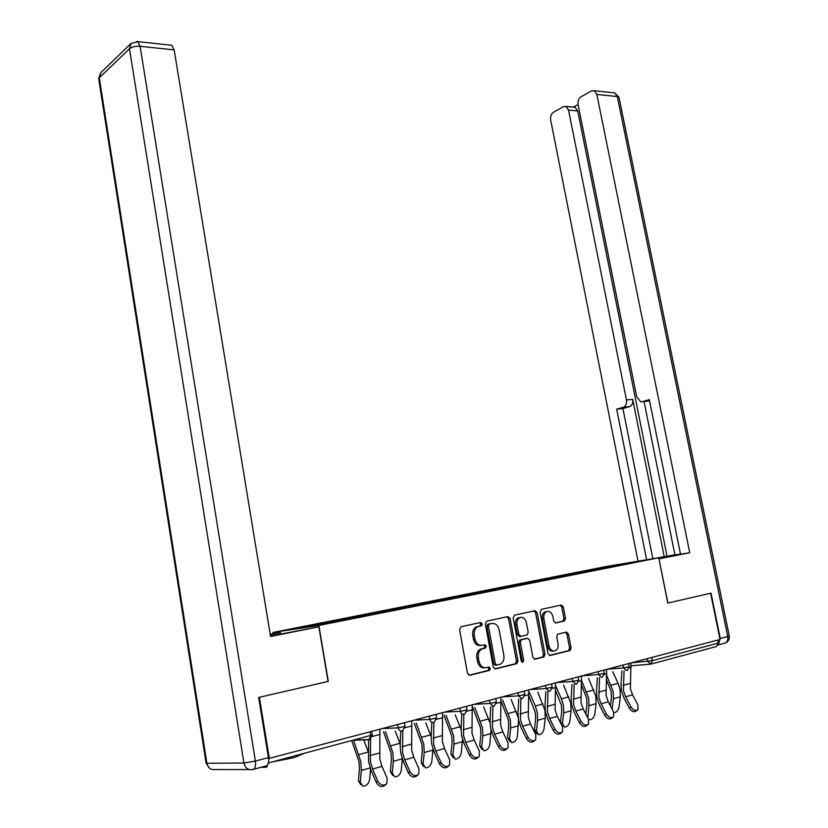 <?xml version="1.0" encoding="UTF-8"?>
<svg xmlns="http://www.w3.org/2000/svg" width="828" height="828" viewBox="0 0 828 828"><rect width="100%" height="100%" fill="white"/><g stroke="black" fill="none" stroke-linecap="round" stroke-linejoin="round"><path stroke-width="1.24" d="M482.258 623.867L480.675 622.48L460.999 626.734L459.561 629.559L467.478 673.278L469.786 675.255L489.451 670.411L490.414 668.413L488.83 667.047L486.315 667.658C482.662 668.061 480.23 665.96 479.008 661.365L478.356 657.742C477.849 653.706 478.967 650.818 481.71 649.08L485.601 647.982L486.326 646.099L484.742 644.722L482.227 645.302C478.574 645.654 476.141 643.542 474.93 638.957L474.268 635.345C473.771 631.391 474.858 628.545 477.539 626.827L481.554 625.72L482.258 623.867M481.171 645.416L480.706 645.467C477.052 645.83 474.62 643.718 473.409 639.133L472.757 635.531C472.26 631.578 473.347 628.742 476.028 627.024L480.033 625.916L480.747 624.074L479.66 622.697M468.948 675.213L488.137 670.463L488.882 668.548L487.982 667.254M484.949 667.782L484.784 667.803C481.14 668.206 478.708 666.105 477.487 661.51L476.835 657.898C476.328 653.861 477.445 650.974 480.188 649.245L484.08 648.148L484.804 646.264L483.821 644.929M303.897 753.501L294.043 757.63L272.07 761.977M564.272 621.062L565.503 618.412L563.319 606.955L561.229 605.04L541.409 609.336L540.135 612.006L547.97 653.571L550.113 655.476L570.161 650.497L571.123 647.91L568.463 633.989L566.383 632.106L557.668 634.186L556.716 636.763L558.041 643.708C558.476 647.01 557.617 649.328 555.443 650.684C552.359 651.626 550.216 650.021 549.005 645.881L543.851 618.557C543.427 615.349 544.255 613.072 546.345 611.737C549.481 610.754 551.655 612.347 552.887 616.539L553.746 621.062L555.857 622.966L564.272 621.062L562.719 621.259L563.951 618.609L561.767 607.162L560.225 605.258M718.29 644.795L720.267 638.512L711.014 593.138L667.792 603.095L710.6 593.231L720.018 639.464L268.562 758.562M667.792 603.105L658.736 557.793L318.852 625.44L272.919 632.478L607.245 566.311L658.736 557.793M269.338 758.551L259.381 697.29L328.292 681.403L318.852 625.44M510.11 618.547L507.906 616.581L486.74 621.166L485.353 623.939L493.25 666.964L495.506 668.92L516.651 663.714L517.986 660.91L510.11 618.547L508.589 618.754L506.964 616.788M514.53 615.152L535.002 610.722L537.155 612.658L544.99 654.306L543.996 656.946L535.023 659.181L532.859 657.277L529.661 640.21L527.488 638.284L521.319 639.765L520.326 642.393L523.658 660.258L522.944 662.141L521.195 660.868L513.205 617.874L514.53 615.152M588.128 571.527L587.911 570.42L573.276 573.318L577.054 572.697L577.789 573.442M587.911 570.42L640.758 560.929L621.683 564.862L350.958 618.682L314.381 625.792L291.001 629.384L323.52 622.935L324.203 623.846M339.915 620.721L339.718 619.582L323.52 622.935M339.718 619.582L355.626 616.581L356.433 617.595M371.296 614.48L371.099 613.362L355.626 616.581M371.099 613.362L386.635 610.433L387.452 611.426M401.611 608.456L401.414 607.359L386.635 610.433M401.414 607.359L416.598 604.492L417.426 605.475M430.922 602.639L430.726 601.552L416.598 604.492M430.726 601.552L445.567 598.758L446.395 599.71M459.271 597.05L459.074 595.943L445.567 598.758M459.074 595.943L473.585 593.2L474.413 594.142M486.719 591.689L486.502 590.509L473.585 593.2M486.502 590.509L500.702 587.828L501.499 588.708M513.277 586.41L513.06 585.241L500.702 587.828M513.06 585.241L526.96 582.622L527.736 583.45M539.007 581.297L538.79 580.149L526.96 582.622M538.79 580.149L552.4 577.582L553.145 578.358M563.951 576.34L563.733 575.201L552.4 577.582M563.733 575.201L577.054 572.697M567.501 574.591L568.215 575.491M542.547 579.538L543.271 580.304M516.786 584.64L517.521 585.427M490.197 589.909L490.921 590.706M462.738 595.353L463.452 596.17M434.348 600.973L435.073 601.811M405.006 606.789L405.72 607.638M374.639 612.813L375.343 613.683M343.206 619.034L343.899 619.924M261.068 767.297L266.575 767.287L268.065 763.902M717.7 640.085L718.311 643.087L716.551 646.482L651.243 664.015M273.126 633.751L272.919 632.478M591.71 569.788L592.558 570.647M614.666 565.245L614.842 566.217M494.689 668.879L515.409 663.745L516.444 661.054L508.589 618.754M489.348 624.064L488.385 625.999L495.31 663.714L496.883 665.081L500.516 664.066C503.258 662.338 504.376 659.461 503.859 655.414L499.129 629.797C497.938 625.285 495.548 623.184 491.967 623.484L487.568 624.353L486.864 626.196L488.385 625.999M496.593 665.101L495.351 665.215L493.778 663.859L486.864 626.196M491.211 623.587L491.967 623.484M487.827 624.26L490.455 623.691M534.246 659.14L542.443 657.09L543.437 654.451L535.612 612.865L534.029 610.929M526.256 638.429L519.787 639.93L518.794 642.569L522.116 660.413L523.658 660.258M521.785 661.955L522.116 660.413M526.36 622.563C525.107 618.288 522.851 616.674 519.611 617.709C517.459 619.085 516.6 621.393 517.024 624.643L518.846 634.424L521.029 636.359L527.198 634.9L528.181 632.281L526.36 622.563M520.077 617.502L518.08 617.905C515.927 619.282 515.068 621.6 515.492 624.84L517.024 624.643M520.74 636.401L519.498 636.535L517.314 634.6L515.492 624.84M555.226 622.956L562.719 621.259M546.739 611.561L544.803 611.944C542.713 613.279 541.885 615.546 542.309 618.754L543.851 618.557M553.446 651.025C550.516 651.564 548.519 649.897 547.453 646.037L542.309 618.754M549.337 655.424L568.598 650.653L569.56 648.065L566.911 634.176L565.493 632.313M360.78 784.768L358.421 780.814L359.404 769.036L359.052 761.791L351.786 740.739M353.556 740.263L360.884 761.77L361.308 770.444L360.315 782.243L362.964 786.248C366.493 785.969 368.719 783.733 369.65 779.531L370.551 769.036M363.709 739.911L368.139 751.607M385.827 784.52L385.31 785.006C382.06 787.656 379.048 786.807 376.264 782.46L377.734 781.052C380.528 785.399 383.54 786.248 386.8 783.609L387.142 778.289L381.977 766.355L379.824 759.059L379.866 729.344M377.734 781.052L372.579 769.036L370.426 761.698L370.571 739.125M368.563 739.766L368.563 761.719L371.13 770.464L376.264 782.46M270.497 636.039L318.852 626.817L270.57 636.463L174.159 49.887L140.108 46.306L255.376 761.056L268.438 757.62L258.657 697.455L328.074 681.454L318.852 626.817M270.28 634.662L280.485 632.633L270.218 634.31M280.723 634.031L280.485 632.633M170.454 45.136L171.81 45.281L174.159 49.887M268.438 757.62C269.007 762.743 268.075 765.558 265.622 766.076L253.575 769.305M658.891 558.558L676.869 554.853L652.888 558.765M667.937 603.074L658.953 558.869M659.098 558.838L689.724 552.721L680.523 554.242L649.328 399.655L642.362 401.683L647.351 401.207M644.049 401.518L674.934 554.957L680.481 554.035M573.638 107.164L575.139 107.309L577.727 110.973L667.037 556.168L674.923 554.863M667.037 556.168L648.076 559.562M642.362 401.683L640.613 401.715L636.742 396.922L578.099 104.814C577.644 101.213 578.627 98.542 581.028 96.804L591.482 90.956L594.214 90.707L614.686 92.912L617.295 96.576L596.833 94.423L594.214 90.707M689.724 552.721L596.833 94.423M577.727 110.973L568.546 110.114L565.959 106.429L563.433 106.667L553.456 112.256C551.158 113.912 550.237 116.51 550.672 120.039L638.005 561.218M578.047 104.514L573.328 107.133M623.349 407.21C625.885 406.093 626.92 403.681 626.454 399.965L632.706 399.396C633.172 403.091 632.137 405.492 629.601 406.61L623.349 407.21L616.674 409.156L646.606 559.8M568.546 110.114L626.454 399.965M632.706 399.396L664.232 556.726M629.601 406.61L622.915 408.556L652.816 558.61M622.915 408.556L616.674 409.156M649.556 400.814L648.624 401.094M392.731 775.494L390.35 771.561L391.385 759.98L391.044 752.849L383.509 731.631M385.465 731.559L392.896 752.828L393.31 761.346L392.275 772.948L394.842 776.912C398.227 776.623 400.369 774.428 401.28 770.33L402.325 758.893M395.266 731.196L400.245 743.999M423.563 766.542L421.173 762.64L422.249 751.234L421.918 744.237L414.29 723.31M432.982 749.092L431.812 761.46C430.922 765.455 428.852 767.608 425.602 767.908L423.118 763.985L424.195 752.559L423.801 744.186L416.277 723.227M425.737 722.803L431.212 736.641M453.34 757.889L450.939 754.018L452.057 742.788L451.736 735.906L444.036 715.288M462.552 739.528L461.299 752.88C460.42 756.792 458.422 758.893 455.307 759.204L452.895 755.322L454.013 744.082L453.64 735.854L446.033 715.185M455.172 714.719L461.103 729.561M482.134 749.588L479.702 745.686L480.851 734.633L480.55 727.864L472.778 707.536M491.087 730.058L489.793 744.6C488.934 748.419 487.009 750.478 484.018 750.799L481.679 746.959L482.827 735.885L482.465 727.791L474.806 707.422M483.624 706.926L490.021 722.947M509.986 741.557L507.512 737.634L508.692 726.746L508.402 720.091L501.147 701.399M518.545 720.132L517.355 736.578C516.506 740.315 514.643 742.343 511.766 742.664L509.499 738.866L510.69 727.967L510.338 719.998L502.617 699.929M511.145 699.401L518.111 717.307M417.767 775.091L417.209 775.598C414.093 778.103 411.174 777.233 408.442 773.01L409.932 771.613C412.675 775.846 415.604 776.705 418.72 774.211L419.009 768.953L413.814 757.268L411.651 750.127L411.775 720.919M409.932 771.613L404.747 759.856L402.584 752.673L402.791 730.627M400.752 730.989L400.183 745.562L400.69 752.704L403.267 761.274L408.442 773.01M448.579 765.983L447.989 766.521C444.998 768.881 442.162 768.011 439.482 763.902L440.993 762.516C443.684 766.635 446.52 767.504 449.511 765.134L449.749 759.949L444.522 748.512L442.349 741.495L442.545 712.784M440.993 762.516L435.776 751.006L433.603 743.958L433.862 722.409M431.812 722.534L431.191 736.992L431.688 743.999L434.276 752.404L439.482 763.902M478.325 757.185L477.694 757.744C474.827 759.99 472.074 759.11 469.435 755.115L470.966 753.739C473.616 757.744 476.369 758.624 479.236 756.378L479.422 751.255L474.175 740.046L471.991 733.173L472.26 704.938M470.966 753.739L465.729 742.457L463.545 735.543L463.856 714.316M461.786 714.388L461.124 728.712L461.61 735.606L464.208 743.844L469.435 755.115M507.067 748.688L506.394 749.268C503.631 751.4 500.961 750.52 498.363 746.618L499.915 745.252C502.513 749.154 505.194 750.044 507.957 747.912L508.092 742.861L502.813 731.869L500.629 725.121L500.961 697.352M499.915 745.252L494.647 734.198L492.474 727.419L492.836 706.439M490.745 706.522L490.041 720.712L490.518 727.491L493.115 735.585L498.363 746.618M484.39 645.354L484.297 644.826M480.83 625.885L480.685 625.099M480.333 623.153L480.219 622.573M534.847 740.47L534.132 741.081C531.472 743.099 528.875 742.209 526.329 738.421L527.891 737.065C530.448 740.863 533.046 741.753 535.706 739.725L535.788 734.746L530.5 723.972L528.316 717.348L528.699 690.024M527.891 737.065L522.603 726.228L520.419 719.563L520.843 698.801M518.732 698.935L517.986 712.991L518.452 719.646L521.05 727.595L526.329 738.421M536.927 733.784L534.422 729.841L535.633 719.118L535.354 712.566L528.792 695.862M537.786 692.136L544.917 710.341L545.248 718.145L544.017 728.826C543.189 732.49 541.377 734.477 538.604 734.798L536.42 731.041L537.631 720.308L537.3 712.473L535.333 706.046L529.527 692.684M561.705 732.521L560.949 733.153C558.393 735.078 555.867 734.188 553.363 730.482L554.936 729.137C557.451 732.842 559.987 733.732 562.543 731.817L562.574 726.901L557.275 716.334L555.081 709.824L555.526 682.934M554.936 729.137L549.637 718.507L547.453 711.976L547.919 691.452M545.797 691.597L545.021 705.518L545.466 712.07L548.074 719.863L553.363 730.482M560.432 722.627L561.705 711.728L561.425 705.28L555.516 690.345M563.568 685.108L570.761 703.117L571.082 710.797L569.83 721.323C569.012 724.904 567.263 726.86 564.592 727.191L562.471 723.465L563.713 712.887L563.392 705.177L561.425 698.863L555.712 685.977M562.999 726.249L562.077 725.908M587.694 724.821L586.907 725.483C584.444 727.315 581.98 726.415 579.507 722.813L581.101 721.478C583.574 725.09 586.038 725.98 588.501 724.158L588.491 719.315L583.181 708.944L580.987 702.548L581.494 676.072M581.101 721.478L575.791 711.045L573.607 704.628L574.125 684.352M571.982 684.508L571.165 698.283L571.61 704.731L574.218 712.39L579.507 722.813M585.8 714.046L586.948 704.576L586.69 698.232L581.37 684.891M588.553 678.308L595.798 696.12L596.108 703.676L594.825 714.057C594.018 717.565 592.33 719.48 589.753 719.811L588.418 719.18M581.618 680.678L588.656 698.118L588.967 705.704L587.776 717.917M612.855 717.379L612.027 718.052C609.656 719.801 607.255 718.901 604.823 715.382L606.427 714.057C608.859 717.586 611.261 718.476 613.641 716.737L613.579 711.956L608.259 701.782L606.075 695.499L606.624 669.428M606.427 714.057L601.107 703.821L598.923 697.507L599.482 677.49M597.34 677.646L596.491 691.287L596.916 697.631L599.524 705.156L604.823 715.382M610.381 705.829L611.406 697.652L611.157 691.401L606.396 679.498M612.761 671.736L618.102 683.266L620.058 689.341L620.348 696.783L619.054 707.008C618.257 710.455 616.612 712.339 614.128 712.67L613.89 712.639M606.655 675.358L613.134 691.276L613.434 698.749L612.12 709.172M637.229 710.165L636.37 710.859C634.072 712.515 631.733 711.625 629.342 708.188L630.946 706.874C633.348 710.32 635.687 711.211 637.984 709.555L637.881 704.845L632.561 694.847L630.377 688.679L630.967 663M630.946 706.874L625.626 696.824L623.443 690.624L624.043 670.835M621.89 671.011L621.01 684.508L621.435 690.749L624.033 698.149L629.342 708.188M353.784 740.211L369.133 739.756L370.654 735.709L370.012 731.952M268.355 762.971L372.289 734.974M650.083 664.222L631.143 665.784M651.771 657.504L652.392 660.651L718.311 643.087M631.619 662.824L652.392 660.651L650.663 664.17L647.724 661.458L647.185 658.715M383.105 728.495L398.144 727.884L397.585 724.666M369.133 739.756L369.992 739.363M402.646 730.679L405.027 726.394L398.144 727.884C398.744 730.192 400.007 731.217 401.932 730.948M414.642 720.163L429.877 719.439L429.318 716.282M445.071 712.121L460.482 711.293L459.923 708.199M474.465 704.349L490.021 703.427L489.462 700.385M502.865 696.845L518.545 695.841L517.997 692.85M530.324 689.589L546.118 688.503L545.569 685.563M556.882 682.572L572.779 681.403L572.231 678.515M582.591 675.783L598.572 674.541L598.023 671.705M607.493 669.2L623.546 667.896L622.998 665.101M404.416 722.865L405.006 726.28M434.276 722.192L436.573 718L429.877 719.439C430.467 721.705 431.688 722.72 433.541 722.461M435.963 714.523L436.563 717.886M464.777 714.005L467.013 709.896L460.482 711.293C461.061 713.519 462.252 714.512 464.042 714.274M466.392 706.481L466.992 709.803M494.223 706.108L496.396 702.082L490.021 703.427L493.478 706.367M495.775 698.718L496.376 701.989M522.665 698.47L524.766 694.526L518.545 695.841L521.909 698.739M524.155 691.225L524.755 694.444M550.144 691.09L552.193 687.219L546.118 688.503L549.388 691.359M551.583 683.969L552.183 687.147M576.723 683.959L578.72 680.161L572.779 681.403L575.967 684.228M578.11 676.962L578.71 680.088M602.432 677.056L604.388 673.33L598.572 674.541L601.677 677.325M603.778 670.183L604.378 673.267M627.324 670.38L629.228 666.716L623.546 667.896L626.558 670.639M628.628 663.611L629.218 666.654M477.249 626.568L478.76 626.372M472.757 635.531L474.268 635.345M473.409 639.133L474.93 638.957M483.831 648.241L485.353 648.076M481.316 648.821L482.838 648.655M476.835 657.898L478.356 657.742M477.487 661.51L479.008 661.365M487.92 670.545L489.451 670.411M479.774 626.02L481.285 625.823M516.444 661.054L517.986 660.91M515.109 663.849L516.651 663.714M493.778 663.859L495.31 663.714M535.612 612.865L537.155 612.658M543.437 654.451L544.99 654.306M542.164 657.194L543.717 657.049M525.946 638.46L527.488 638.284M520.108 639.816L521.65 639.64M518.794 642.569L520.326 642.393M517.314 634.6L518.846 634.424M547.453 646.037L549.005 645.881M566.911 634.176L568.463 633.989M569.56 648.065L571.123 647.91M568.339 650.756L569.902 650.601M561.767 607.162L563.319 606.955M563.951 618.609L565.503 618.412M370.157 767.929L361.308 770.444M358.421 780.814L360.315 782.243M368.129 752.062L358.938 754.587M369.992 755.602L379.39 752.994M372.579 769.036L381.977 766.355M372.331 736.465L380.073 734.405M249.259 769.564L215.321 769.543C210.923 770.185 208.118 768.094 206.907 763.281L243.918 763.023L129.468 48.759L99.277 77.822L206.907 763.281L206.079 762.94L98.832 79.685L100.871 72.605M131.166 43.304L129.468 48.759C131.942 46.854 135.492 46.037 140.108 46.306L137.8 41.617L136.548 41.462M255.376 761.056L243.918 763.023C245.202 768.053 248.089 770.237 252.602 769.564C255.024 769.057 255.956 766.221 255.376 761.056M720.267 638.512L727.74 636.535C728.226 640.406 727.056 642.663 724.231 643.315L718.259 644.909M729.23 635.894L727.74 636.535L617.295 96.576L618.992 97.29L614.686 92.912L613.093 92.746M619.054 97.611L729.251 635.987C729.706 639.092 728.547 641.358 725.773 642.787M402.284 758.79L393.31 761.346M390.35 771.561L392.275 772.948M399.976 743.296L390.951 745.78M432.899 750.085L424.195 752.559M421.173 762.64L423.118 763.985M430.56 734.881L421.845 737.272M462.428 741.691L454.013 744.082M450.939 754.018L452.895 755.322M460.099 726.746L451.684 729.064M490.963 733.577L482.827 735.885M479.702 745.686L481.679 746.959M488.644 718.89L480.509 721.136M518.556 725.732L510.69 727.967M507.512 737.634L509.499 738.866M516.248 711.293L508.371 713.467M402.16 746.68L411.226 744.165M404.747 759.856L413.814 757.268M405.058 727.729L411.961 725.887M433.189 738.069L441.935 735.647M435.776 751.006L444.522 748.512M436.604 719.304L442.732 717.669M463.142 729.758L471.587 727.419M465.729 742.457L474.175 740.046M467.044 711.169L472.426 709.731M492.07 721.737L500.236 719.47M494.647 734.198L502.813 731.869M496.427 703.324L501.126 702.072M520.036 713.974L527.922 711.79M522.603 726.228L530.5 723.972M524.807 695.737L528.854 694.661M545.248 718.145L537.631 720.308M534.422 729.841L536.42 731.041M542.951 703.945L535.333 706.046M547.07 706.47L554.708 704.359M549.637 718.507L557.275 716.334M552.235 688.41L555.681 687.499M571.082 710.797L563.713 712.887M560.463 722.295L562.471 723.465M568.795 696.834L561.425 698.863M573.235 699.215L580.625 697.166M575.791 711.045L583.181 708.944M578.762 681.33L581.629 680.564M596.108 703.676L588.967 705.704M586.524 715.464L587.694 716.127M593.842 689.941L586.7 691.908M598.561 692.187L605.713 690.2M601.107 703.821L608.259 701.782M604.43 674.478L606.758 673.847M620.348 696.783L613.434 698.749M618.102 683.266L611.178 685.17M623.091 685.387L630.025 683.462M625.626 696.824L632.561 694.847M629.27 667.834L631.091 667.347M354.56 740.004L369.671 739.549L372.31 735.098L371.689 731.507M476.028 627.024L477.539 626.827M484.08 648.148L485.601 647.982M480.188 649.245L481.71 649.08M488.137 670.463L489.669 670.328M480.033 625.916L481.554 625.72M515.409 663.745L516.951 663.601M487.568 624.353L489.079 624.157M542.443 657.09L543.996 656.946M519.787 639.93L521.319 639.765M522.24 662.203L522.944 662.141M518.08 617.905L519.611 617.709M544.803 611.944L546.345 611.737M568.598 650.653L570.161 650.497M563.019 621.145L564.572 620.948M98.667 78.763L100.664 72.812L130.865 43.584L137.8 41.617L171.81 45.281M206.131 763.209L209.494 768.156M565.959 106.429L575.139 107.309"/></g></svg>
